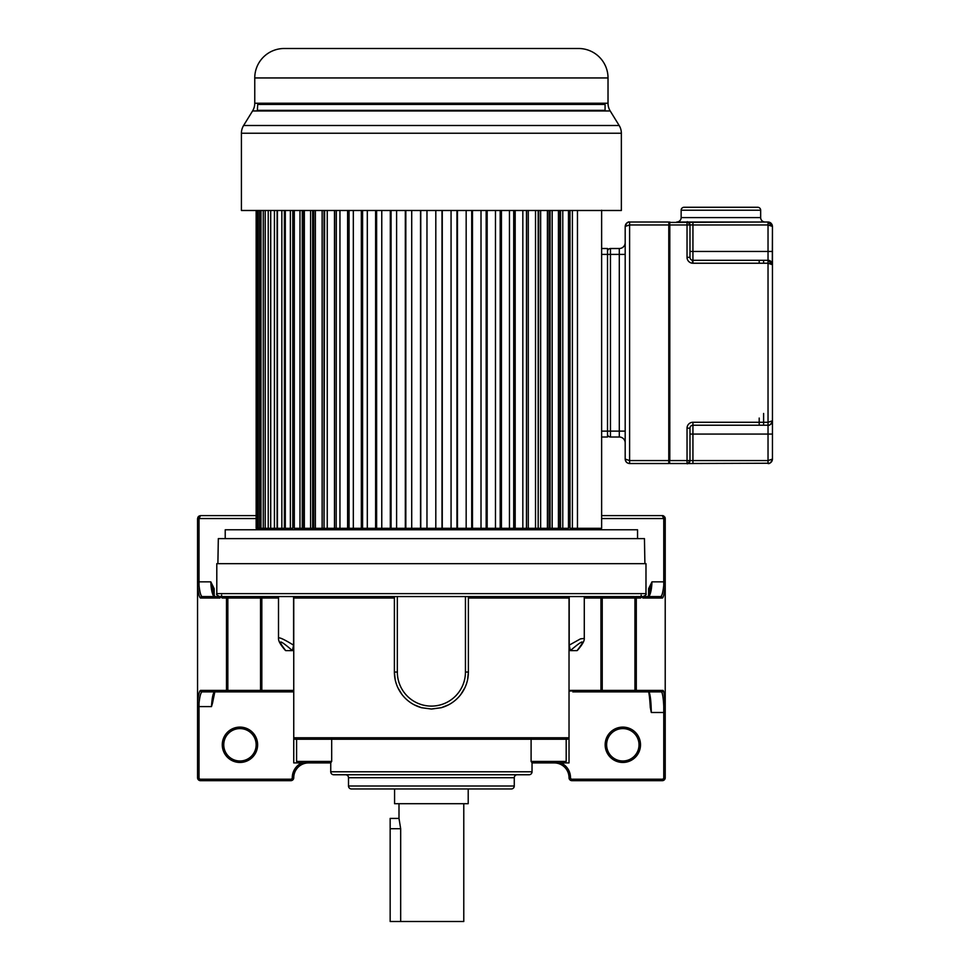 <?xml version="1.0" encoding="UTF-8"?>
<svg xmlns="http://www.w3.org/2000/svg" width="970" height="970" viewBox="0 0 970 970"><rect width="100%" height="100%" fill="white"/><g stroke="black" fill="none" stroke-linecap="round" stroke-linejoin="round"><path stroke-width="1.45" d="M400.671 921.5L400.671 828.719L398.997 818.413L390.158 818.413L390.158 921.5L463.781 921.5L463.781 803.693M398.997 803.693L398.997 818.413M394.572 788.962L394.572 803.693L468.207 803.693L468.207 788.962M645.984 569.923L645.984 563.655L216.795 563.655L216.795 593.616L645.984 593.616L645.984 569.923M571.463 690.992L569.026 690.992L569.026 737.77L569.026 598.041L568.335 596.562L260.409 596.562A1.467 1.419 -90 0 1 261.827 598.041L261.827 690.41L293.752 690.41L293.752 762.917L330.746 762.917L310.594 762.917L311.14 762.323M330.746 762.917L308.545 762.917A14.805 14.805 0 0 0 293.752 777.734A2.946 2.946 112.6 0 1 290.806 780.68L200.499 780.68A2.946 2.946 -129.1 0 1 197.553 777.734L197.553 702.401C198.389 695.029 199.359 691.028 200.475 690.41A1.467 1.455 90 0 0 201.942 691.877L293.752 691.877M572.773 691.877L661.673 691.877C662.716 694.108 663.419 698.921 663.759 706.342L665.214 705.833L665.226 777.734A2.946 2.946 26.3 0 1 662.28 780.68L571.973 780.68A2.946 2.946 -101.3 0 1 569.026 777.734L569.026 777.734A14.805 14.805 0 0 0 554.234 762.917L532.033 762.917L569.026 762.917L569.026 737.77L567.559 739.237L569.014 737.915M239.396 691.877L214.503 691.877C213.036 693.004 212.03 697.915 211.484 706.609L212.503 703.189C213.388 695.466 214.346 691.404 215.376 690.992M214.855 691.755L212.503 703.189M222.275 744.79A17.666 17.666 0 0 0 239.954 762.456A17.666 17.666 0 0 0 257.62 744.79A17.666 17.666 0 0 0 239.954 727.112A17.666 17.666 0 0 0 222.275 744.79M301.791 762.917A16.272 16.272 0 0 0 292.273 777.734L293.752 777.734A14.805 14.805 0 0 1 308.545 762.917M256.153 515.603L200.499 515.603L197.856 517.24L199.311 515.858M213.909 596.562C212.151 594.052 211.12 589.142 210.805 581.842L214.188 588.681L212.757 588.681L210.805 581.842L199.02 581.842L199.02 585.286L197.565 586.05L199.02 585.286C199.747 591.894 200.717 595.665 201.942 596.562L219.705 596.562L201.942 596.562A1.467 1.455 -90 0 0 200.475 598.041C199.371 597.435 198.401 593.434 197.565 586.05L197.856 517.24M197.553 586.05L197.565 702.401L197.553 581.842L199.02 581.842L199.02 518.55L200.499 515.603M256.153 518.55L197.553 518.55L197.553 616.568M197.553 702.522L197.553 703.359M239.954 760.989A16.199 16.199 0 0 0 256.153 744.79A16.199 16.199 0 0 0 239.954 728.591A16.199 16.199 0 0 0 223.755 744.79A16.199 16.199 0 0 0 239.954 760.989M219.972 596.562L219.972 597.399M642.807 596.562L642.843 598.041L642.564 596.562M641.134 595.095A1.467 1.443 90 0 0 642.116 596.489M642.807 597.399L642.843 598.041L662.304 598.041C663.225 598.09 664.195 594.089 665.214 586.013L665.214 705.833L665.226 518.55L662.28 515.603L665.226 518.55A2.946 2.946 0 0 0 664.741 516.937M216.795 593.616C216.031 594.319 217.013 595.301 219.741 596.562L634.525 596.562M648.53 691.598C648.118 688.942 649.9 696.521 650.288 707.397L651.294 712.489L665.226 712.489L665.226 586.05L663.759 585.286C663.007 592.003 662.037 595.774 660.837 596.562L643.049 596.562L660.837 596.562A1.467 1.455 90 0 1 662.304 598.041M665.226 712.065L665.226 706.693M665.226 586.05L665.226 581.842L665.226 586.05A1.467 0.764 0 0 0 663.759 585.286L663.759 581.842L651.973 581.842L648.081 596.877M663.904 516.101A2.946 2.946 0 0 0 662.28 515.603L601.63 515.603M622.825 760.989A16.199 16.199 0 0 0 639.024 744.79A16.199 16.199 0 0 0 622.825 728.591A16.199 16.199 0 0 0 606.626 744.79A16.199 16.199 0 0 0 622.825 760.989M622.825 762.456A17.666 17.666 0 0 0 640.503 744.79A17.666 17.666 0 0 0 622.825 727.112A17.666 17.666 0 0 0 605.159 744.79A17.666 17.666 0 0 0 622.825 762.456M651.294 712.489C651.149 702.401 650.421 695.526 649.1 691.877L623.383 691.877M650.276 706.972C649.488 695.49 648.797 690.155 648.227 690.992M661.673 691.877L649.1 691.877L661.673 691.877A1.467 1.455 -90 0 0 663.128 690.41L636.296 690.41A1.467 1.455 90 0 1 634.841 691.877M584.279 598.041L600.951 598.041A1.467 1.419 90 0 1 602.37 596.562L569.196 596.562L569.196 645.159L570.36 650.615C583.685 639.145 585.928 639.145 577.053 650.615L570.36 650.615M577.053 650.615L577.368 650.433C582.218 644.892 584.522 640.891 584.279 638.418L584.279 596.562M414.178 704.802L421.598 707.724L431.383 709.034L441.18 707.724L448.601 704.802M460.677 694.665L464.885 687.754M467.564 679.812L468.389 672.04A37.005 37.005 0 0 1 441.18 707.724A37.005 37.005 0 0 0 468.389 672.04L468.389 596.562M421.598 707.724A37.005 37.005 0 0 1 394.39 672.04L395.214 679.8M397.882 687.754L402.113 694.665M293.752 690.41L293.752 598.041L294.443 596.562M278.499 598.041L260.542 598.041A1.467 0.776 90 0 0 259.766 596.562L227.053 596.562A1.467 0.776 -90 0 1 227.841 598.041L222.203 598.041L220.469 596.562L228.253 596.562L220.202 596.562L219.935 598.041L200.475 598.041M200.475 690.41L226.483 690.41L226.483 598.041A1.467 1.455 90 0 0 225.016 596.562L220.748 596.562A1.467 1.455 -90 0 1 222.203 598.041M642.31 596.562L640.576 598.041A1.467 1.455 90 0 1 642.031 596.562L635.726 596.562A1.467 0.776 90 0 0 634.938 598.041L600.951 598.041L600.951 690.41L636.296 690.41L636.296 598.041L634.938 598.041L634.938 690.41A1.467 0.776 -90 0 1 634.162 691.877M468.389 672.04L465.442 672.04A34.059 34.059 0 0 1 431.383 706.099A34.059 34.059 0 0 1 397.336 672.04L394.39 672.04L394.39 596.562M292.419 650.615L293.583 645.159C283.567 639.012 278.535 636.769 278.499 638.418C278.341 641.024 280.645 645.026 285.41 650.433L285.726 650.615C276.911 639.145 279.142 639.145 292.419 650.615L285.726 650.615M293.583 645.159L293.583 596.562M214.503 691.877L201.942 691.877C200.717 692.786 199.747 696.545 199.02 703.165L197.553 702.401L197.553 706.609L199.02 706.609L199.02 703.165A1.467 0.764 -175.1 0 1 197.565 702.401L197.553 702.401M220.663 596.489A1.467 1.443 -90 0 0 221.645 595.095M212.733 588.681L212.672 588.026M665.214 705.833C664.365 692.289 663.674 691.416 663.128 690.41M648.869 596.562C650.652 593.919 651.682 589.02 651.973 581.842L648.59 588.681L650.021 588.681M601.63 518.55L663.759 518.55L662.28 515.603M569.196 645.159L580.472 638.866L584.279 638.418M294.625 739.116L293.849 738.303M569.026 737.77L293.752 737.77L295.219 739.237L567.559 739.237M309.43 739.237L296.59 739.237L296.59 761.438L331.679 761.438L331.679 739.237M553.349 739.237L555.107 739.237M310.497 739.237L307.672 739.237M330.746 771.793L532.033 771.793A2.958 2.958 0 0 1 529.062 774.751L333.704 774.751A2.958 2.958 0 0 1 330.746 771.793L330.746 762.808L331.679 761.438M532.033 771.793L532.033 762.808L531.099 761.438L566.189 761.438L566.189 739.237M563.885 762.917L566.189 761.438M298.893 762.917L296.59 761.438M517.228 774.751L517.228 774.751A2.958 2.958 0 0 0 514.27 777.722L514.27 786.003A2.958 2.958 0 0 1 511.311 788.962L351.467 788.962A2.958 2.958 0 0 1 348.509 786.003L514.27 786.003M345.55 774.751A2.958 2.958 0 0 1 348.509 777.722L348.509 786.003M431.383 788.962L369.534 788.962M644.892 563.655L644.456 538.617L218.323 538.617L217.886 563.655M637.557 538.617L637.557 529.778L225.222 529.778L225.222 538.617M426.97 210.49L426.97 528.311L336.19 528.311L336.311 210.49M327.254 210.49L327.254 528.311L324.029 528.311L324.611 210.49M315.371 210.49L315.371 528.311L312.679 528.311L313.722 528.311L313.722 210.49M304.35 210.49L304.35 528.311L302.252 528.311L303.743 528.311L303.743 210.49M294.31 210.49L294.31 528.311L302.252 528.311L302.252 210.49M285.313 210.49L285.313 528.311L292.794 528.311L292.794 210.49M277.42 210.49L277.42 528.311L284.392 528.311L284.392 210.49M601.036 529.778L601.036 528.311L577.465 528.311L601.63 528.311L601.63 210.223M569.984 210.49L569.984 528.311L577.465 528.311L577.465 210.49M559.035 210.49L559.035 528.311L560.527 528.311L426.97 528.311M256.153 210.49L256.153 528.311L277.105 528.311L277.105 210.49M304.35 528.311L312.679 528.311L312.679 210.49M315.371 528.311L324.029 528.311L324.029 210.49M327.254 528.311L336.19 528.311L336.19 210.49M526.467 210.49L526.467 528.311L526.589 210.49M538.168 210.49L538.168 528.311L538.75 210.49M549.056 210.49L549.056 528.311L550.087 528.311L550.087 210.49M560.527 210.49L560.527 528.311L568.468 528.311L568.468 210.49M256.432 210.49L256.432 528.311M257.208 210.49L257.208 528.311M258.044 210.49L258.044 528.311M259.584 210.49L259.584 528.311M260.978 210.49L260.978 528.311M263.27 210.49L263.27 528.311M265.21 210.49L265.21 528.311M268.229 210.49L268.229 528.311M270.703 210.49L270.703 528.311M274.437 210.49L274.437 528.311M281.846 210.49L281.846 528.311M290.382 210.49L290.382 528.311M299.985 210.49L299.985 528.311M310.606 210.49L310.606 528.311M322.137 210.49L322.137 528.311M334.492 210.49L334.492 528.311M339.949 210.49L339.949 528.311M347.599 210.49L347.599 528.311M349.067 210.49L349.067 528.311M353.322 210.49L353.322 528.311M361.337 210.49L361.337 528.311M362.586 210.49L362.586 528.311M367.303 210.49L367.303 528.311M375.608 210.49L375.608 528.311M376.615 210.49L376.615 528.311M381.768 210.49L381.768 528.311M390.304 210.49L390.304 528.311M391.068 210.49L391.068 528.311M396.609 210.49L396.609 528.311M405.314 210.49L405.314 528.311M405.824 210.49L405.824 528.311M411.716 210.49L411.716 528.311M420.519 210.49L420.519 528.311M420.774 210.49L420.774 528.311M435.809 210.49L435.809 528.311M442.005 210.49L442.005 528.311M442.259 210.49L442.259 528.311M451.062 210.49L451.062 528.311M456.955 210.49L456.955 528.311M457.464 210.49L457.464 528.311M466.17 210.49L466.17 528.311M471.711 210.49L471.711 528.311M472.475 210.49L472.475 528.311M481.011 210.49L481.011 528.311M486.164 210.49L486.164 528.311M487.17 210.49L487.17 528.311M495.476 210.49L495.476 528.311M500.193 210.49L500.193 528.311M501.441 210.49L501.441 528.311M509.456 210.49L509.456 528.311M513.712 210.49L513.712 528.311M515.179 210.49L515.179 528.311M522.83 210.49L522.83 528.311M528.286 210.49L528.286 528.311M535.525 210.49L535.525 528.311M540.642 210.49L540.642 528.311M547.407 210.49L547.407 528.311M552.172 210.49L552.172 528.311M558.429 210.49L558.429 528.311M562.782 210.49L562.782 528.311M572.397 210.49L572.397 528.311M254.758 103.232L608.02 103.232L608.02 77.952A29.452 29.452 0 0 0 578.569 48.5L284.222 48.5A29.452 29.452 0 0 0 254.758 77.952L254.758 103.232A14.732 14.732 0 0 1 252.576 110.956L243.603 125.506A14.732 14.732 0 0 0 241.421 133.229L241.421 210.49L621.358 210.49L621.358 133.229L241.421 133.229M318.5 48.5L326.841 48.5M556.101 48.5L564.322 48.5M463.624 48.5L475.021 48.5M426.327 48.5L436.451 48.5M408.552 48.5L417.9 48.5M369.8 48.5L378.93 48.5M350.121 48.5L361.192 48.5M608.02 103.232A14.732 14.732 0 0 0 610.203 110.956L252.576 110.956M243.603 125.506L619.163 125.506L610.203 110.956M619.163 125.506L619.163 125.506A14.732 14.732 0 0 1 621.358 133.229M257.329 110.956L257.705 104.457L605.074 104.457L605.074 110.35L257.705 110.35L605.45 110.956M579.89 103.232L586.886 104.457L275.892 104.457L432.802 104.457M766.555 260.287L768.034 260.287L772.447 264.713L768.034 263.234L768.034 422.277L772.447 420.81L772.447 264.713L772.447 420.81C772.059 423.599 770.58 425.066 768.034 425.224A4.413 4.413 -90 0 0 769.84 424.836M625.771 459.828L625.189 459.101C625.456 461.793 626.935 463.272 629.603 463.514L668.779 463.514L668.779 460.568L669.361 462.92L669.361 222.445L768.034 222.009L772.447 226.422L772.447 251.46L772.447 226.422L768.034 224.955L768.034 260.287L692.932 260.287A2.946 2.946 90 0 1 689.985 257.353A2.946 2.946 -90 0 0 692.932 260.287L692.932 263.234L768.034 263.234L768.034 260.287L717.57 260.287M692.192 260.202L692.932 263.234M692.932 224.882L689.985 224.955A2.946 2.946 -90 0 0 687.524 222.045A2.946 2.946 90 0 1 689.985 224.955L687.039 224.955L687.039 222.009A2.946 2.946 -90 0 0 687.039 222.009A2.946 2.946 90 0 1 689.985 224.955L689.985 251.46L692.932 251.46L692.944 222.009L687.039 222.009A2.946 2.946 90 0 1 689.985 224.955L689.985 257.353L689.985 251.46L689.985 257.353L687.039 257.353L687.039 224.955L669.809 224.955L669.809 460.568L689.985 460.568A2.946 2.946 -90 0 1 687.039 463.514L669.809 463.514L669.361 460.568L669.809 463.514M687.342 463.502L687.318 463.502A2.946 2.946 -90 0 0 689.985 460.568A2.946 2.946 90 0 1 687.039 463.514L769.562 463.236M688.664 463.514L687.063 463.514A2.946 2.946 -90 0 0 689.985 460.568L689.985 428.17L689.985 460.568C688.215 463.393 687.233 464.375 687.051 463.514L687.039 428.182L689.985 428.17A2.946 2.946 90 0 1 692.932 425.224L768.288 425.224M771.599 461.708L772.217 460.52M772.423 459.525L772.447 459.101C772.059 461.878 770.58 463.357 768.034 463.514L768.034 460.568L772.447 459.101L772.447 264.713A4.413 4.413 -90 0 0 771.186 261.621M771.732 423.211A4.413 4.413 -90 0 0 772.447 420.81L772.423 421.235M772.302 225.319L771.865 224.215M771.053 223.197L770.047 222.494M768.992 222.106L768.179 222.009M681.146 210.223L681.146 217.583A4.413 4.413 -90 0 1 676.733 222.009L765.087 222.009A4.413 4.413 90 0 1 760.662 217.583L760.662 210.223L681.146 210.223A2.946 2.946 -90 0 1 684.092 207.277L757.728 207.277A2.946 2.946 90 0 1 760.662 210.223L760.662 210.223M770.592 261.112A4.413 4.413 -90 0 0 769.355 260.493M772.447 264.713L772.447 226.422L772.302 263.61M772.447 434.063L768.034 434.063L768.034 460.568L692.932 460.568L692.932 425.224L768.034 425.224L763.608 425.224L763.608 413.45M689.985 257.353L689.985 233.782M692.531 222.009L687.051 222.009L687.039 224.955M669.809 222.009L669.361 231.43L668.779 222.009L629.603 222.009C626.935 222.239 625.468 223.706 625.189 226.422L625.189 226.192M669.361 251.012L669.361 259.414L669.361 251.012M669.361 426.109L669.361 434.499L669.361 426.109M669.361 267.065L669.361 273.552L669.361 267.065M669.361 411.971L669.361 418.458L669.361 411.971M763.608 263.234L763.608 260.287L763.608 263.234M693.659 207.277L748.149 207.277L693.659 207.277M689.985 444.369L689.985 453.051L689.985 444.369M689.985 241.154L689.985 240.196L689.985 241.154M689.985 428.17L689.985 434.063L768.034 434.063L768.034 422.277L692.944 422.277L692.932 425.224M628.499 463.381L629.603 463.514L629.603 460.568L625.189 459.101L625.189 226.422L629.603 224.955L668.779 224.955L668.779 460.568L629.603 460.568L629.603 222.009L628.39 222.178M627.36 222.615L626.499 223.282M627.36 462.896L626.523 462.266M625.808 461.356L625.371 460.338M607.511 251.46A2.946 2.946 82.1 0 1 610.457 248.514L610.457 254.407L607.511 254.407L607.511 248.514L607.511 437.009L607.511 431.116L619.296 431.116L619.296 254.407L610.457 254.407L610.457 437.009A2.946 2.946 94.5 0 1 607.511 434.063M601.63 248.514L607.511 248.514M607.511 254.407L601.63 254.407L601.63 431.116L607.511 431.116M607.511 437.009L601.63 437.009M625.189 442.902A5.893 5.893 -90 0 0 619.296 437.009L610.457 437.009M610.457 248.514L619.296 248.514A5.893 5.893 -90 0 0 625.189 242.621M669.361 293.57L669.361 292.685L669.361 293.57M669.361 392.826L669.361 391.941L669.361 392.826M669.361 405.496L669.361 404.611L669.361 405.496M607.511 255.874L607.511 252.927M400.671 828.719L390.158 828.719M290.806 780.68L290.806 779.201A1.467 1.467 112.6 0 0 292.273 777.734M290.806 779.201L200.499 779.201A1.467 1.467 -129.1 0 1 199.02 777.734L199.02 706.609L211.484 706.609M197.553 777.734L199.02 777.734M200.499 779.201L200.499 780.68M214.188 595.701L214.188 588.681M570.505 777.734A1.467 1.467 -101.3 0 0 571.973 779.201L571.973 780.68A2.946 2.946 -101.3 0 1 569.026 777.734L570.505 777.734A16.272 16.272 0 0 0 560.987 762.917M663.759 706.342L663.759 777.734L665.226 777.734A2.946 2.946 26.3 0 1 662.28 780.68L662.28 779.201L571.973 779.201M663.759 777.734A1.467 1.467 26.3 0 1 662.28 779.201M599.521 691.877A1.467 1.419 -90 0 0 600.951 690.41L569.026 690.41M394.39 598.041L293.752 598.041M569.026 598.041L468.389 598.041M465.442 672.04L465.442 596.562M397.336 596.562L397.336 672.04M261.33 691.877A1.467 0.776 -90 0 1 260.542 690.41L261.827 690.41A1.467 1.419 90 0 0 263.258 691.877M640.576 598.041L636.296 598.041A1.467 1.455 -90 0 1 637.751 596.562M648.59 588.681L648.59 595.701M665.226 518.55L663.759 518.55L663.759 581.842L665.226 581.842M603.013 596.562A1.467 0.776 -90 0 0 602.237 598.041L602.237 690.41A1.467 0.776 90 0 1 601.448 691.877M260.542 598.041L227.841 598.041L227.841 690.41L260.542 690.41L260.542 598.041M227.938 691.877A1.467 1.455 -90 0 1 226.483 690.41L227.841 690.41A1.467 0.776 90 0 0 228.617 691.877M531.099 739.237L531.099 761.438M552.815 738.352L552.282 739.237M514.27 777.722L348.509 777.722M608.02 77.952L254.758 77.952M692.944 422.277A5.893 5.893 -44.6 0 0 687.039 428.182M687.039 257.353A5.893 5.893 -90 0 0 692.531 263.222M692.932 260.287L692.932 251.46L768.034 251.46L768.034 263.234M689.985 434.063L689.985 460.568L692.932 460.568L692.932 463.514L687.051 463.514A2.946 2.946 0 0 0 689.985 460.568M772.447 251.46L768.034 251.46L768.034 224.955L692.932 224.955M768.034 222.009L768.034 224.955M692.932 451.729L692.932 460.568M759.195 263.234L759.195 260.287L759.195 263.234M759.195 425.224L759.195 418.058M681.146 217.583L760.662 217.583M629.542 463.514C627.093 463.32 625.65 461.853 625.189 459.101L625.189 226.422C626.559 222.991 628.014 221.524 629.542 222.009M625.189 254.407L619.296 254.407L619.296 248.514M619.296 437.009L619.296 431.116L625.189 431.116M214.685 596.877L212.685 588.038M645.984 593.616C646.735 594.343 645.753 595.325 643.037 596.562M278.499 638.418L278.499 596.562M314.874 738.352L313.989 739.237M547.904 738.352L548.79 739.237M261.742 528.311L261.742 529.778M282.888 103.232L275.892 104.457M768.094 463.514C769.634 463.987 771.089 462.52 772.447 459.101M772.447 226.422C771.987 223.67 770.532 222.191 768.094 222.009M689.985 224.955C688.215 222.118 687.233 221.136 687.051 222.009M688.239 463.26L687.524 463.478M687.063 463.514L688.676 463.514M772.253 263.428L771.744 262.312M769.84 260.675L768.98 260.396M768.689 260.336L768.082 260.299M768.094 425.224C769.634 425.697 771.089 424.229 772.447 420.81"/></g></svg>
